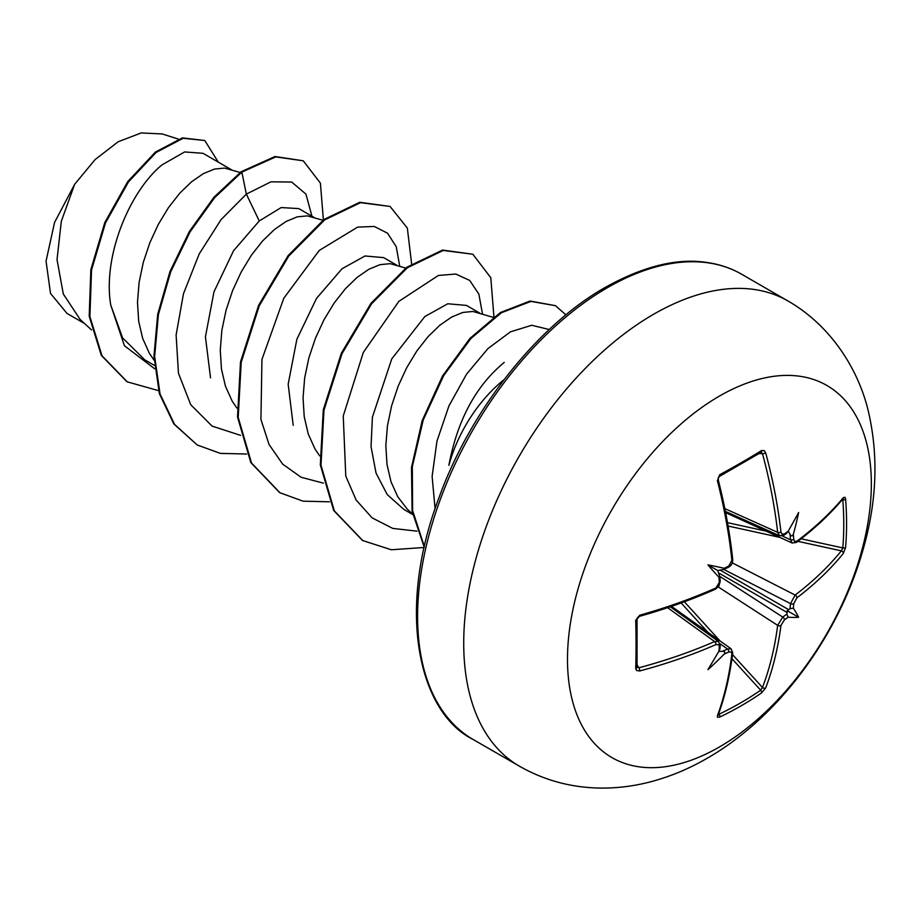 <?xml version="1.0" encoding="UTF-8"?>
<svg xmlns="http://www.w3.org/2000/svg" width="921" height="921" viewBox="0 0 921 921"><rect width="100%" height="100%" fill="white"/><g stroke="black" fill="none" stroke-linecap="round" stroke-linejoin="round"><path stroke-width="1.38" d="M725.621 512.64L792.198 543.045L790.517 539.764A427.183 267.194 -124.5 0 0 790.022 534.261C791.22 536.356 792.313 536.379 793.315 534.33A429.451 268.61 55.5 0 1 793.764 539.395L794.581 541.387L796.895 541.214A429.082 241.152 -1.3 0 0 843.36 497.662L844.983 497.236L845.605 499.067A427.574 330.098 30.8 0 1 846.572 523.404A427.574 330.098 30.8 0 1 845.605 547.362A2.268 1.347 -175.3 0 1 842.807 547.926A425.318 328.348 -149.2 0 0 843.763 524.095A425.318 328.348 -149.2 0 0 842.807 499.884L842.162 499.769M728.764 566.058A2.268 1.174 63.9 0 1 728.315 567.324L724.631 569.109L724.148 568.292A313.923 118.579 169.7 0 0 707.927 564.895L717.781 570.583L722.444 569.639C724.85 569.259 725.426 568.81 724.148 568.292A429.451 225.392 -4.2 0 0 728.764 566.058L731.896 560.313A429.082 241.164 -118.7 0 0 717.413 480.681L719.75 474.706A427.574 113.663 -18.8 0 0 741.313 462.641A427.574 113.663 -18.8 0 0 761.575 450.553A2.268 1.428 58.3 0 1 761.149 452.326L761.276 452.269M719.416 746.977A214.858 124.047 -60 0 1 567.486 659.252A214.858 124.047 -60 0 1 719.416 396.099A214.858 124.047 -60 0 1 871.347 483.824A214.858 124.047 -60 0 1 719.416 746.977M761.575 450.553L764.303 450.634L765.673 452.81A2.268 0.806 164.9 0 1 762.473 453.593L760.665 452.464M765.673 452.81A429.082 254.127 58.7 0 1 780.939 531.993L781.871 534.042L784.358 533.961A2.268 1.439 55.6 0 1 783.898 535.239L779.615 535.746M793.315 534.33A313.923 309.191 132.4 0 0 798.634 512.525A313.923 53.05 122.2 0 1 788.134 531.336L786.868 532.442M845.605 547.362L843.36 553.394A2.268 1.669 -140.9 0 0 841.357 550.85L842.807 547.926L801.143 538.797M843.36 553.394A429.082 254.127 -178.7 0 1 796.895 597.844L793.764 603.589A429.451 268.61 55.5 0 1 793.315 608.228L790.022 608.654A427.183 267.194 -124.5 0 0 790.517 603.623L795.145 595.07A426.814 252.78 1.3 0 0 841.357 550.85L797.862 541.329M718.645 713.717L719.059 714.212A425.318 328.348 29.2 0 0 760.665 690.197L762.473 687.48A426.814 252.791 -121.3 0 0 777.658 625.347L782.758 617.07A427.183 267.182 4.5 0 0 786.868 614.123L788.134 617.185A313.923 137.563 68.2 0 0 798.634 617.277A313.923 137.563 171.8 0 0 793.315 608.228M719.727 576.327L782.758 617.07A2.268 1.416 54.9 0 1 784.358 619.891L780.939 625.486A429.082 254.127 58.7 0 1 765.673 687.941L761.575 692.903A427.574 330.098 -150.8 0 1 741.313 705.716A427.574 330.098 -150.8 0 1 719.75 717.045L717.505 717.252L717.413 715.813A429.082 241.164 -118.7 0 0 731.896 653.795L731.389 651.987L728.764 651.987A429.451 268.61 -175.5 0 1 724.148 654.14C725.426 652.252 724.85 651.308 722.444 651.32A427.183 267.182 4.5 0 0 727.463 648.994L731.124 648.81M504.248 362.402C475.881 385.807 457.426 420.126 448.872 465.358A103.992 60.038 -60 0 1 504.029 379.682M231.321 169.66L202.977 153.3L184.637 151.942L162.073 164.847C130.137 190.797 102.496 255.554 110.739 305.024L122.608 337.938L144.781 359.846L154.406 365.407M240.162 172.469L224.586 168.083L214.466 169.073L203.253 173.701L191.499 181.84L179.745 193.249L168.531 207.536L158.412 224.217L149.858 242.695L143.296 262.335L139.094 282.436L137.494 302.272L138.668 321.153L142.663 338.387L149.432 353.399L154.095 360.249M314.096 217.448L298.749 208.595L281.181 207.559L259.25 220.959L233.531 250.777L213.983 291.784L205.429 336.844L210.541 377.852M322.949 220.269L307.372 215.882L297.253 216.861L286.04 221.489L274.285 229.628L262.52 241.037L251.318 255.324L241.198 272.006L232.633 290.495L226.082 310.135L221.869 330.236L220.269 350.072L221.443 368.941L225.449 386.187L232.219 401.188L236.87 408.049M396.882 265.248L383.677 257.627L364.992 255.98L342.036 268.748L316.479 298.439L296.861 339.273L288.169 384.241L293.212 425.318M405.735 268.057L390.159 263.671L380.028 264.661L368.826 269.289L357.072 277.428L345.306 288.837L334.104 303.124L323.973 319.806L315.419 338.295L308.857 357.924L304.655 378.024L303.055 397.86L304.229 416.741L308.236 433.975L315.005 448.988L319.656 455.849M479.668 313.048L466.463 305.415L447.79 303.769L424.823 316.548L391.747 358.925L372.395 417.201L371.048 446.639L376.033 473.06L387.211 494.542L403.87 509.428L412.666 514.505M493.23 317.354L472.945 311.471L462.814 312.449L451.612 317.077L439.847 325.228L428.092 336.625L416.879 350.924L406.76 367.594L398.206 386.083L391.644 405.724L387.442 425.824L385.841 445.66L387.016 464.529L391.011 481.775L397.78 496.776L407.163 509.025L412.585 514.068M84.582 323.559L67.003 313.416L50.517 293.431L46.05 261.127L54.558 222.456L74.636 184.327L95.105 159.575L118.187 141.753L141.189 132.935L161.728 133.925M74.636 184.327L61.327 221.27L57.021 259.607L63.307 293.995L80.196 319.564L91.605 329.971M259.25 220.959L246.356 194.112L270.958 181.828L291.692 182.036L305.956 194.124L311.931 216.205M154.693 368.803L124.439 345.743L110.739 305.024M240.554 435.345L212.049 426.089L190.728 404.699L178.455 373.247L176.118 334.945L183.475 293.73L199.235 253.874L221.167 219.497L246.356 194.112L241.855 172.112L275.724 156.915L303.262 160.807L320.404 183.141L323.386 219.946M158.55 390.642L127.259 381.847L102.024 355.817L89.89 316.605L91.536 270.049L105.489 222.928L128.503 181.898L156.063 152.483L183.095 138.288L204.784 140.499L218.289 162.131M241.175 171.72L213.948 197.244L189.415 231.413L169.994 271.488L157.721 314.199L153.957 356.07L159.391 393.681L173.862 423.982L197.175 444.958L174.553 424.374L160.07 394.073L154.647 356.462L158.4 314.602L170.684 271.891L190.106 231.816L214.639 197.647L241.855 172.112L241.175 171.72L275.034 156.512L303.262 160.807M126.914 381.651L101.333 355.425L89.199 316.202L90.845 269.657L104.798 222.537L127.812 181.495L155.373 152.08L182.404 137.885L204.784 140.499M399.702 266.146L396.26 246.759L387.534 233.197L374.294 226.462L357.624 227.119L319.253 250.443L283.806 298.231L261.955 359.386L260.919 419.412L269.036 444.452L282.643 464.103L301.063 477.239L323.34 483.145M482.489 313.934L478.862 294.087L469.687 280.421L455.803 274.032L438.384 275.46L398.793 301.42L363.311 352.444L343.245 415.97L345.778 476.099L356.151 500.068L372.096 517.855L392.772 528.412L416.994 531.152M549.227 329.522L531.728 325.263L510.441 331.848L487.854 348.668L466.556 374.168L448.918 405.954L436.968 441.101L432.122 476.433L435.092 508.783M197.175 444.958L220.338 453.385L246.644 454.018M411.618 263.867L407.335 228.063L390.055 206.442L360.479 202.678L324.664 219.9L288.837 255.957L259.25 305.818L241.198 362.344L238.205 417.374L251.514 462.998L279.903 492.723L303.09 501.174L329.43 501.807M493.944 316.847L490.789 277.693L472.83 254.231L443.243 250.466L407.416 267.712L371.589 303.792L342.013 353.676L323.973 410.202L321.003 465.243L334.335 510.856L362.747 540.558L391.356 549.768L424.201 547.477M565.897 314.878L555.524 305.691L530.899 301.409L501.358 312.772L470.919 338.491L443.669 375.641L423.211 420.034L412.32 466.694L412.608 510.476L424.374 546.671M390.055 206.442L359.789 202.275L323.973 219.497L288.146 255.566L258.571 305.415L240.508 361.941L237.514 416.971L250.834 462.607L279.558 492.528M472.83 254.231L442.552 250.063L406.725 267.309L370.91 303.4L341.323 353.273L323.283 409.81L320.312 464.84L333.655 510.453L362.402 540.362M555.524 305.691L530.093 301.029L500.425 312.518L469.883 338.479L442.587 375.906L422.198 420.563L411.503 467.396L412.101 511.213L424.247 547.258M719.278 649.501L718.967 651.147A313.923 53.05 117.8 0 1 707.927 669.648A313.923 309.191 107.6 0 0 724.148 654.14M719.934 649.144L720.222 645.529A2.268 1.439 -175.6 0 1 719.347 646.554L718.714 644.665L715.939 644.585A429.082 254.127 -178.7 0 1 639.727 670.96L636.561 670.5L635.72 668.531A427.574 113.663 -101.2 0 0 635.72 620.236L639.727 615.228A429.082 241.152 -1.3 0 0 715.939 587.955L719.347 582.36A2.268 1.174 -3.9 0 0 720.222 581.347L719.174 583.972M707.927 564.895A313.923 118.579 70.3 0 0 718.967 577.248L719.923 577.26L720.222 581.347L718.887 586.124L715.49 589.141A2.268 1.117 -113.9 0 0 715.939 587.955M790.022 534.261L788.226 531.175M717.781 570.583L719.278 575.107C720.164 577.375 720.061 578.1 718.967 577.248A429.451 225.392 -115.8 0 1 719.347 582.36M718.875 651.308L722.444 651.32M786.868 614.123L787.202 610.669L790.022 608.654M637.056 667.414L637.044 667.288A2.268 1.428 -178.3 0 1 635.72 668.531M636.929 618.751A2.268 1.186 178.5 0 1 637.044 619.119L637.044 667.288A2.268 1.428 -178.3 0 0 636.929 666.792L638.806 667.794A2.268 0.806 75.1 0 1 639.727 670.96M725.38 511.397L779.615 535.769L777.658 532.35A426.814 252.791 -121.3 0 0 762.473 453.593L759.088 453.593M637.113 664.87L638.806 667.794A426.814 252.78 1.3 0 0 714.604 641.569L718.53 641.546L670.315 606.766M715.49 589.141C691.763 599.675 666.401 608.746 639.37 616.379A2.268 0.783 -105.8 0 0 639.727 615.228M639.37 616.379L638.288 616.955C639.024 616.368 635.26 619.453 639.37 616.379L637.044 619.119A2.268 1.186 178.5 0 1 635.72 620.236M731.896 560.313A2.268 1.117 -6.1 0 0 732.702 559.323C729.962 533.524 725.138 507.011 718.23 479.795L718.161 478.851C717.989 479.645 718.841 474.626 718.23 479.795A2.268 0.783 -14.2 0 1 717.413 480.681M667.621 607.676L714.604 641.569A2.268 1.128 66.4 0 1 715.939 644.585M719.75 474.706A2.268 1.186 61.5 0 1 719.439 476.41L719.439 476.41C718.841 478.091 719.013 474.2 718.23 479.795M780.939 531.993A2.268 1.128 173.6 0 1 777.658 532.35L724.815 508.611M720.038 643.71L727.463 648.994A2.268 1.197 64.7 0 1 728.764 651.987M731.113 648.833L732.702 652.839A2.268 1.485 -173 0 1 731.896 653.795M732.702 652.839C729.893 675.611 725.046 696.345 718.161 715.03L718.161 715.03A2.268 1.692 -159.8 0 1 717.413 715.813M719.059 714.212A2.268 1.266 64.5 0 1 719.75 717.045M793.764 539.395A2.268 1.197 175.3 0 1 790.517 539.764L782.24 535.987M731.93 658.688L760.665 690.197A2.268 1.347 55.3 0 1 761.575 692.903M796.895 541.214A2.268 1.485 53 0 1 796.469 542.388L796.469 542.388C814.786 528.562 830.316 514.01 843.06 498.71L842.105 498.837M732.483 654.578L762.473 687.48A2.268 1.669 20.9 0 0 765.673 687.941M843.36 497.662A2.268 1.692 39.8 0 1 843.06 498.71M718.276 586.965L777.658 625.347A2.268 1.474 7.3 0 0 780.939 625.486M845.605 499.067A2.268 1.266 175.5 0 1 842.807 499.884M796.895 597.844A2.268 1.474 -127.3 0 0 795.145 595.07L732.218 562.835M723.722 569.408L790.517 603.623A2.268 1.416 5.1 0 0 793.764 603.589M798.634 617.277L787.202 610.669M519.34 766.145A268.575 155.062 -60 0 1 478.172 550.931A268.575 155.062 -60 0 1 653.634 314.257A268.575 155.062 -60 0 1 787.916 300.96L741.808 274.331A268.575 155.062 120 0 0 607.515 287.628A268.575 155.062 120 0 0 432.053 524.314A268.575 155.062 120 0 0 473.221 739.528L519.34 766.145C544.058 780.26 570.893 787.57 599.847 788.065C616.943 788.307 633.982 786.189 650.951 781.71C670.384 776.541 689.184 768.701 707.34 758.167C778.809 717.137 837.811 636.549 862.344 552.151C876.412 504.616 878.703 458.911 869.194 415.06C860.156 372.222 832.25 326.299 787.916 300.96M784.358 533.961A429.451 225.392 -4.2 0 0 788.134 531.336M788.134 617.185A429.451 268.61 -175.5 0 1 784.358 619.891M718.967 651.147A429.451 225.392 -115.8 0 0 719.347 646.554M788.883 532.016L787.962 531.647M719.151 650.836L719.923 651.458M707.754 632.163L681.126 602.967M684.338 601.781L719.98 640.878M787.282 612.569L718.322 572.758M719.923 569.984L788.883 609.794M779.753 537.357L728.074 526.029M727.486 522.656L766.099 531.118M719.439 476.41L761.149 452.326M473.221 739.528C419.228 713.027 395.351 611.544 439.294 496.903C471.115 409.074 538.29 325.067 605.247 287.41C642.374 266.733 675.45 258.306 704.461 262.14C718.288 263.832 730.733 267.896 741.808 274.331M178.283 139.071L161.762 133.81M127.259 381.847L126.568 381.455M279.213 492.332L279.903 492.723M362.057 540.155L362.747 540.558M671.513 606.363L731.136 648.821M716.653 587.563L715.882 588.611M732.702 559.323C732.817 563.215 731.355 565.885 728.315 567.324L730.065 565.114M731.919 561.085L732.425 559.945M720.222 645.529L718.518 641.569M786.879 533.178L783.898 535.239M718.161 715.03L717.804 714.143M792.21 543.01L796.469 542.388"/></g></svg>
